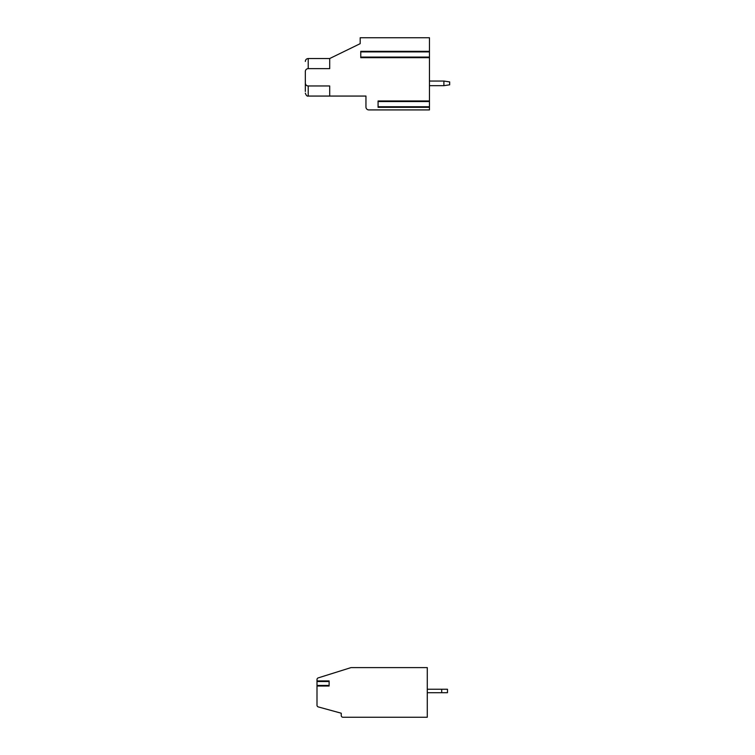 <?xml version="1.0" encoding="UTF-8"?>
<svg xmlns="http://www.w3.org/2000/svg" width="755" height="755" viewBox="0 0 755 755"><rect width="100%" height="100%" fill="white"/><g stroke="black" fill="none" stroke-linecap="round" stroke-linejoin="round"><path stroke-width="1.13" d="M447.479 692.712L447.479 689.249L441.703 689.249L441.703 692.712L447.479 692.712M441.703 692.712L427.273 692.712M441.703 689.249L427.273 689.249M329.114 681.52L329.114 680.934L316.996 680.934L316.996 686.012L329.114 685.974L329.114 681.52L316.996 681.52M329.114 680.934L316.996 680.934L316.996 679.547A1.736 1.736 0 0 1 318.204 677.896L350.801 667.675A1.736 1.736 0 0 1 351.32 667.599L427.273 667.599L427.273 717.25L342.978 717.25A1.736 1.736 0 0 1 341.241 715.513L341.241 713.211L318.27 706.916A1.736 1.736 0 0 1 316.996 705.245L316.996 686.012L329.114 686.012M377.5 109.919L429.463 109.919L429.463 37.75L360.182 37.75L360.182 43.667L329.699 58.531L329.699 68.639L308.219 68.639A2.888 2.888 0 0 0 305.331 71.527L305.331 83.069C305.558 84.938 306.521 85.891 308.219 85.957L329.699 85.957L329.699 96.064L365.948 96.064L365.948 107.031A2.888 2.888 0 0 0 368.836 109.919L429.463 109.919L429.463 37.75L360.182 37.75L360.182 43.667L329.699 58.531L329.699 68.639L308.219 68.639A2.888 2.888 0 0 0 305.331 71.527L305.331 83.069A2.888 2.888 0 0 0 308.219 85.957L329.699 85.957L329.699 96.064L365.948 96.064L365.948 107.031A2.888 2.888 0 0 0 368.836 109.919L377.5 109.919M305.331 91.44L305.331 83.069C305.558 84.938 306.521 85.891 308.219 85.957A2.888 2.888 0 0 1 305.331 83.069L305.331 91.44M443.893 85.674L443.893 81.049L429.463 81.049L443.893 81.049L449.669 81.917L443.893 81.049L443.893 85.674L429.463 85.674L443.893 85.674L449.669 84.805L449.669 81.917L449.669 84.805L443.893 85.674M360.758 57.673L360.758 51.321L429.463 51.321L360.758 51.321L360.758 51.897L429.463 51.897L360.758 51.897L360.758 57.673L429.463 57.673L360.758 57.673M378.076 101.547L378.076 100.972L429.463 100.972L378.076 100.972L378.076 101.547L429.463 101.547L378.076 101.547L378.076 106.748L378.076 101.547M378.076 107.323L378.076 106.748L378.076 107.323L429.463 107.323L378.076 107.323M316.996 685.436L329.114 685.436M308.219 96.064L308.219 85.957L308.219 96.064C307.134 96.432 306.171 95.47 305.331 93.176C306.171 95.47 307.134 96.432 308.219 96.064L329.699 96.064L308.219 96.064M308.219 68.639L308.219 58.531C306.464 58.701 305.501 59.664 305.331 61.419C305.501 59.664 306.464 58.701 308.219 58.531C306.464 58.701 305.501 59.664 305.331 61.419C305.501 59.664 306.464 58.701 308.219 58.531C306.464 58.701 305.501 59.664 305.331 61.419C305.501 59.664 306.464 58.701 308.219 58.531C306.464 58.701 305.501 59.664 305.331 61.419C305.501 59.664 306.464 58.701 308.219 58.531L308.219 68.639M429.463 57.087L360.758 57.087L429.463 57.087M429.463 106.748L378.076 106.748L429.463 106.748M329.699 58.531L308.219 58.531L329.699 58.531"/></g></svg>
